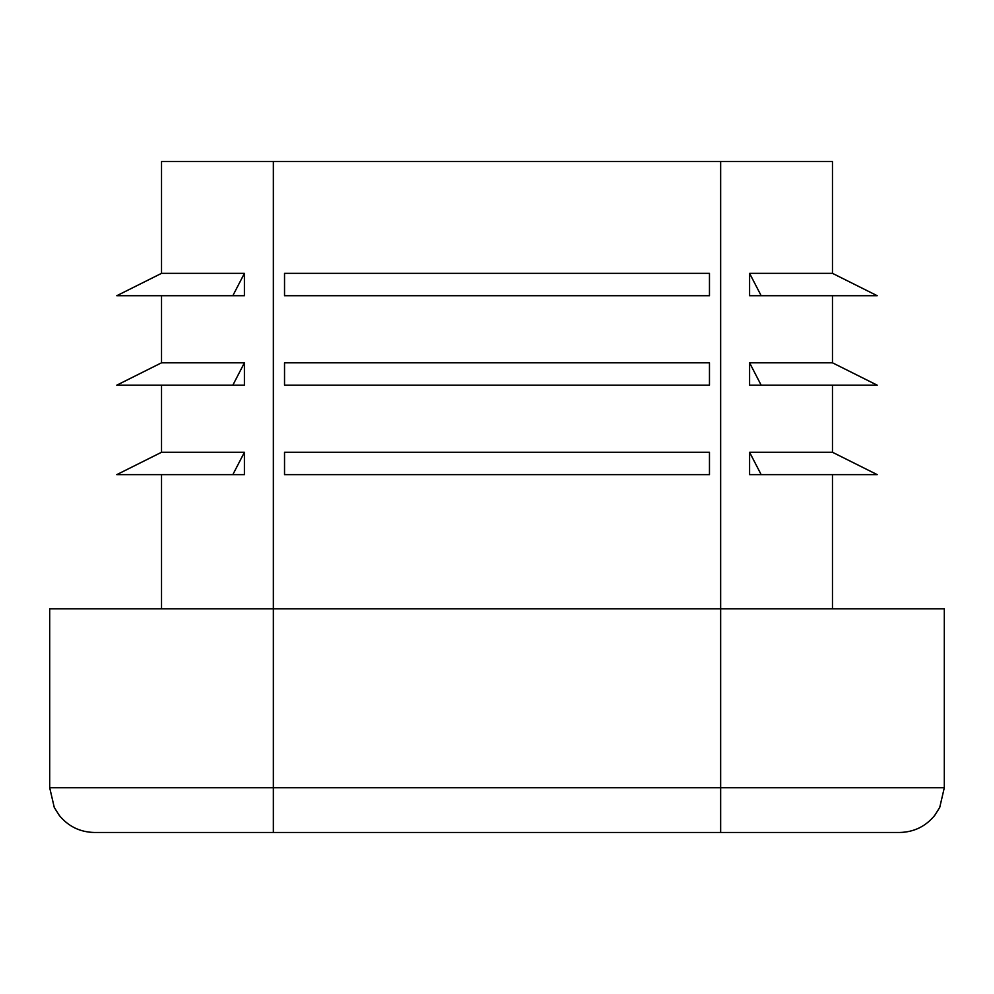 <?xml version="1.0" encoding="UTF-8"?>
<svg xmlns="http://www.w3.org/2000/svg" width="994" height="994" viewBox="0 0 994 994"><rect width="100%" height="100%" fill="white"/><g stroke="black" fill="none" stroke-linecap="round" stroke-linejoin="round"><path stroke-width="1.49" d="M161.525 295.715L161.525 362.81L244.412 362.81L232.832 385.175L244.412 385.175L244.412 362.81M832.475 273.35L877.205 295.715L749.588 295.715L749.588 273.35L832.475 273.35L832.475 161.525L161.525 161.525L161.525 273.35L244.412 273.35L232.832 295.715L244.412 295.715L244.412 273.35M161.525 385.175L161.525 452.27L244.412 452.27L232.832 474.635L244.412 474.635L244.412 452.27M161.525 273.35L116.795 295.715L232.832 295.715M944.3 787.745L720.65 787.745L720.65 608.825L944.3 608.825L944.3 787.745L939.74 807.426L934.695 815.44C925.588 826.486 913.884 832.164 899.57 832.475L94.43 832.475C80.116 832.164 68.412 826.486 59.305 815.44L54.26 807.426L49.7 787.745L273.35 787.745L273.35 608.825L49.7 608.825L49.7 787.745M720.65 161.525L720.65 608.825L273.35 608.825L273.35 161.525M709.467 273.35L284.532 273.35L284.532 295.715L709.467 295.715L709.467 273.35M709.467 362.81L284.532 362.81L284.532 385.175L709.467 385.175L709.467 362.81M709.467 452.27L284.532 452.27L284.532 474.635L709.467 474.635L709.467 452.27M749.588 385.175L749.588 362.81L761.168 385.175L749.588 385.175M832.475 295.715L832.475 362.81L749.588 362.81M749.588 474.635L749.588 452.27L761.168 474.635L749.588 474.635M832.475 385.175L832.475 452.27L749.588 452.27M749.588 273.35L761.168 295.715M832.475 362.81L877.205 385.175L761.168 385.175M832.475 452.27L877.205 474.635L761.168 474.635M161.525 452.27L116.795 474.635L232.832 474.635M161.525 362.81L116.795 385.175L232.832 385.175M720.65 832.475L720.65 787.745L273.35 787.745L273.35 832.475M161.525 474.635L161.525 608.825M832.475 474.635L832.475 608.825"/></g></svg>
